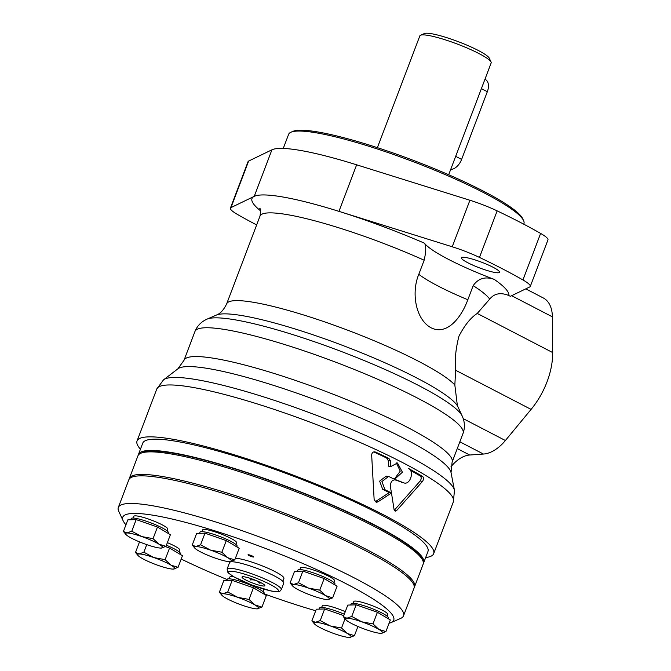 <?xml version="1.0" encoding="UTF-8"?>
<svg xmlns="http://www.w3.org/2000/svg" width="671" height="671" viewBox="0 0 671 671"><rect width="100%" height="100%" fill="white"/><g stroke="black" fill="none" stroke-linecap="round" stroke-linejoin="round"><path stroke-width="1.01" d="M457.354 405.351L457.957 406.861A130.702 19.4 -159.2 0 0 457.957 406.852L462.21 416.045A138.025 20.482 -159.2 0 0 462.21 416.045A138.025 20.482 -159.2 0 0 462.21 416.037C464.827 421.891 465.112 427.662 463.057 433.332A143.401 21.279 -159.2 0 0 463.057 433.332L452.12 462.134L451.038 472.619A146.664 21.766 -159.2 0 0 451.013 472.501A146.664 21.766 -159.2 0 0 321.51 402.147A146.664 21.766 -159.2 0 0 177.958 368.773L163.607 379.778A156.209 23.183 -159.2 0 0 163.498 379.861L156.754 389.096L137.043 440.99A158.65 23.544 -159.2 0 0 140.449 449.201M457.345 405.351L454.837 384.986L455.659 370.275C454.611 360.092 455.71 348.71 458.964 336.137C464.701 325.133 470.799 317.568 477.249 313.441L489.704 299.115C494.326 293.412 500.7 292.22 508.828 295.525L510.354 296.314L529.713 286.97A33.986 5.041 -159.2 0 0 530.275 286.433L547.955 239.891A33.986 5.041 -159.2 0 0 540.616 233.424A198.314 29.432 -159.2 0 0 497.152 210.879A33.986 5.041 -159.2 0 0 469.918 200.252L356.637 164.814A137.295 20.373 -159.2 0 0 271.923 149.818L248.639 161.057A33.986 5.041 -159.2 0 0 248.077 161.594L230.405 208.136A33.986 5.041 -159.2 0 0 237.735 214.603A198.314 29.432 -159.2 0 0 256.649 224.919M530.275 286.433A33.986 5.041 -159.2 0 0 522.944 279.958A198.314 29.432 -159.2 0 0 479.471 257.421A33.986 5.041 -159.2 0 0 452.237 246.785L338.956 211.357A137.295 20.373 -159.2 0 0 254.242 196.351L230.958 207.599A33.986 5.041 -159.2 0 0 230.405 208.136M418.796 274.322L424.156 260.214C426.169 251.331 426.253 245.645 424.407 243.162A78.717 11.684 -159.2 0 0 494.25 279.388C485.284 276.251 478.264 278.339 473.181 285.645L467.83 299.744C460.943 318.49 446.66 335.5 431.176 327.842C415.601 319.572 411.088 292.631 418.796 274.322A78.717 11.684 -159.2 0 0 467.83 299.744M401.342 482.357L403.606 482.759L396.326 479.916C392.384 479.421 390.396 481.677 390.379 486.685L391.487 493.017A158.65 23.544 -159.2 0 0 384.936 489.679L381.925 481.51L388.492 476.527L389.776 476.955A158.65 23.544 20.8 0 1 393.189 478.683L394.691 479.195L402.424 472.216L397.492 462.99L390.748 466.571L390.547 460.994L388.928 458.436A158.65 23.544 -159.2 0 0 375.441 452.036C373.168 451.541 371.91 452.573 371.667 455.131L374.141 499.568L376.196 502.285L377.773 501.95L391.487 493.034L394.095 509.717L395.253 511.185L396.536 510.673L422.52 481.384C423.804 479.354 423.82 477.685 422.579 476.368L408.48 468.425C414.804 471.327 409.88 485.729 403.606 482.759L394.54 479.698M394.909 479.664L395.605 479.706M422.579 476.368L420.272 475.957C421.505 477.274 421.48 478.943 420.205 480.973L394.271 510.27L396.536 510.673M388.928 458.436L386.655 458.033L388.274 460.591L388.484 466.169L390.748 466.571M374.326 451.835L374.888 451.868M377.773 501.95L375.508 501.556L389.23 492.631L391.487 493.034L389.23 492.623A154.993 22.999 -159.2 0 0 382.671 489.276L379.652 481.115L386.228 476.125L388.492 476.527M396.335 462.915L400.26 471.126L394.657 478.7M425.666 557.542A158.65 23.544 -159.2 0 0 433.667 553.667A158.65 23.544 -159.2 0 0 293.713 475.32A158.65 23.544 -159.2 0 0 137.043 440.99M156.754 389.096A158.65 23.544 -159.2 0 1 313.424 423.426A158.65 23.544 -159.2 0 1 453.378 501.774L454.468 490.384A156.209 23.183 -159.2 0 0 454.443 490.258A156.209 23.183 -159.2 0 0 316.502 415.324A156.209 23.183 -159.2 0 0 163.607 379.778M420.272 475.957L410.4 470.296M386.655 458.033A154.993 22.999 -159.2 0 0 373.772 451.918M467.922 262.797A20.365 3.019 -159.2 0 0 487.867 270.732A20.365 3.019 -159.2 0 0 499.526 272.25A20.365 3.019 -159.2 0 0 481.56 262.193A20.365 3.019 -159.2 0 0 461.447 257.79A20.365 3.019 -159.2 0 0 467.922 262.797M525.779 288.874L543.233 297.924A36.611 22.286 117.4 0 1 552.367 316.829L552.686 352.56A61.019 37.148 117.4 0 1 531.088 409.394L505.389 440.512A36.611 22.286 117.4 0 1 483.447 454.049L469.666 455.013A30.514 18.57 117.4 0 0 450.937 466.84M448.689 174.737L491.147 62.965A38.138 5.662 -159.2 0 0 491.046 62.017L489.276 58.184A35.085 5.209 -159.2 0 0 458.419 41.728A35.085 5.209 -159.2 0 0 424.416 33.55L420.549 35.236A38.138 5.662 -159.2 0 0 419.845 35.873L377.387 147.654M491.046 62.017A38.138 5.662 -159.2 0 0 457.505 44.127A38.138 5.662 -159.2 0 0 420.549 35.236M484.94 79.304L485.418 79.555A12.204 7.431 117.4 0 1 487.331 91.717L461.614 159.413A12.204 7.431 117.4 0 1 450.702 169.436M523.741 224.173L523.917 223.72A125.854 18.679 -159.2 0 0 523.581 220.591L522.692 218.679A124.328 18.453 -159.2 0 0 413.353 160.369A124.328 18.453 -159.2 0 0 292.875 131.373L290.946 132.221A125.854 18.679 -159.2 0 0 288.614 134.334L283.254 148.442M523.581 220.591A125.854 18.679 -159.2 0 0 412.9 161.568A125.854 18.679 -159.2 0 0 290.946 132.221M423.326 563.455A152.552 22.638 -159.2 0 0 423.678 562.784A152.552 22.638 -159.2 0 0 289.109 487.448A152.552 22.638 -159.2 0 0 138.461 454.435A152.552 22.638 -159.2 0 0 138.268 455.173M423.678 562.784L427.964 551.495A152.552 22.638 -159.2 0 0 293.395 476.167A152.552 22.638 -159.2 0 0 142.747 443.154L138.461 454.435M414.225 587.435A152.552 22.638 -159.2 0 0 414.569 586.756L423.141 564.194A152.552 22.638 -159.2 0 0 422.73 560.402L421.849 558.49A151.025 22.411 -159.2 0 0 289.025 487.658A151.025 22.411 -159.2 0 0 142.68 452.439L140.742 453.286A152.552 22.638 -159.2 0 0 137.924 455.852L129.352 478.415A152.552 22.638 -159.2 0 0 129.167 479.144M422.73 560.402A152.552 22.638 -159.2 0 0 288.572 488.857A152.552 22.638 -159.2 0 0 140.742 453.286M414.569 586.756A152.552 22.638 -159.2 0 0 280 511.419A152.552 22.638 -159.2 0 0 129.352 478.415M290.107 582.973L294.527 571.356L302.881 571.105L324.16 578.545L337.085 586.219L332.665 597.844L325.586 595.638L319.748 590.161L308.484 588.081L298.469 582.73L293.672 584.491L290.107 582.973L292.598 585.959A19.828 2.944 -159.2 0 0 295.953 588.45A19.828 2.944 -159.2 0 0 313.047 596.007A19.828 2.944 -159.2 0 0 327.867 599.606L332.665 597.844M192.225 545.037L196.637 533.42L204.999 533.177L226.278 540.608L239.195 548.291L234.783 559.908L227.704 557.702L221.866 552.225L210.602 550.145L200.587 544.793L195.781 546.555L192.225 545.037L194.707 548.031A19.828 2.944 -159.2 0 0 198.062 550.522A19.828 2.944 -159.2 0 0 215.165 558.079A19.828 2.944 -159.2 0 0 229.985 561.669L234.783 559.908M153.055 538.654L141.791 536.574L131.776 531.214L126.978 532.975L123.422 531.466L127.834 519.849L136.188 519.597L157.467 527.029L170.392 534.712L165.972 546.337L158.893 544.131L153.055 538.654L157.467 527.029M165.485 546.613L169.553 548.039L182.47 555.714L178.058 567.339L170.979 565.133L165.141 559.656L169.553 548.039M249.016 599.421L237.752 597.341L227.737 591.99L222.931 593.751L219.375 592.233L223.787 580.616L232.149 580.373L253.428 587.804L266.345 595.487L261.933 607.104L254.854 604.898L249.016 599.421L253.428 587.804M349.641 637.45A19.828 2.944 -159.2 0 0 350.17 637.408A19.828 2.944 -159.2 0 0 347.36 633.483A19.828 2.944 -159.2 0 0 330.258 625.926A19.828 2.944 -159.2 0 0 315.437 622.336A19.828 2.944 -159.2 0 0 314.363 623.804A19.828 2.944 -159.2 0 0 317.719 626.295A19.828 2.944 -159.2 0 0 334.821 633.86A19.828 2.944 -159.2 0 0 349.641 637.45L354.439 635.689L347.36 633.483L341.522 628.006L330.258 625.926L320.243 620.574L315.437 622.336L311.881 620.818L316.301 609.201L324.655 608.958L343.77 615.634M343.367 616.699L347.779 605.083L356.133 604.831L377.412 612.271L390.337 619.945L385.917 631.57L378.838 629.364L373.001 623.887L361.736 621.807L351.721 616.448L346.924 618.209L343.367 616.699L345.85 619.685A19.828 2.944 -159.2 0 0 349.205 622.176A19.828 2.944 -159.2 0 0 366.299 629.733A19.828 2.944 -159.2 0 0 381.12 633.332L385.917 631.57M389.088 623.225A144.919 21.506 -159.2 0 0 391.042 622.587L400.713 618.368A152.552 22.638 -159.2 0 0 403.531 615.81L414.032 588.165A152.552 22.638 -159.2 0 0 253.881 503.502A152.552 22.638 -159.2 0 0 128.815 479.824L118.314 507.461A152.552 22.638 -159.2 0 0 118.725 511.252L123.154 520.822A144.919 21.506 -159.2 0 0 125.947 524.797M403.531 615.81A152.552 22.638 -159.2 0 0 243.38 531.147A152.552 22.638 -159.2 0 0 118.314 507.461M391.042 622.587A144.919 21.506 -159.2 0 0 241.585 539.719A144.919 21.506 -159.2 0 0 123.154 520.822M181.204 559.06A144.919 21.506 -159.2 0 0 227.1 579.509M264.097 593.801A144.919 21.506 -159.2 0 0 315.697 610.769M282.827 581.296L283.917 578.436A27.461 4.076 -159.2 0 0 255.089 563.195A27.461 4.076 -159.2 0 0 235.42 558.23M299.895 569.545L300.549 567.825A18.151 2.692 20.8 0 1 315.429 570.644A18.151 2.692 20.8 0 1 334.485 580.725L333.839 582.436M353.147 603.271L353.802 601.552A18.151 2.692 20.8 0 1 368.681 604.37A18.151 2.692 20.8 0 1 387.737 614.443L387.092 616.163M229.163 578.805L229.809 577.094A18.151 2.692 20.8 0 1 233.986 576.909M263.275 588.953A18.151 2.692 20.8 0 1 263.753 589.985L263.099 591.696M167.373 542.646A18.151 2.692 20.8 0 1 179.878 550.22L179.224 551.931M133.202 518.029L133.856 516.318A18.151 2.692 20.8 0 1 148.736 519.136A18.151 2.692 20.8 0 1 167.792 529.209L167.146 530.929M250.526 555.269A3.053 0.453 -159.2 0 0 248.027 554.8A3.053 0.453 -159.2 0 0 250.719 556.301A3.053 0.453 -159.2 0 0 253.73 556.964A3.053 0.453 -159.2 0 0 250.526 555.269M202.013 531.608L202.659 529.897A18.151 2.692 20.8 0 1 217.547 532.715A18.151 2.692 20.8 0 1 236.603 542.789L235.949 544.5M321.669 607.389L322.323 605.678A18.151 2.692 20.8 0 1 337.203 608.496A18.151 2.692 20.8 0 1 345.28 611.65M387.981 618.545L388.241 617.865A19.828 2.944 -159.2 0 0 367.414 606.861A19.828 2.944 -159.2 0 0 351.159 603.783L350.698 604.99M334.728 584.818L334.988 584.139A19.828 2.944 -159.2 0 0 314.162 573.135A19.828 2.944 -159.2 0 0 297.907 570.056L297.446 571.264M236.838 546.89L237.098 546.202A19.828 2.944 -159.2 0 0 216.28 535.198A19.828 2.944 -159.2 0 0 200.025 532.12L199.564 533.336M168.035 533.311L168.295 532.631A19.828 2.944 -159.2 0 0 147.469 521.627A19.828 2.944 -159.2 0 0 131.214 518.54L130.753 519.757M180.113 554.313L180.373 553.634A19.828 2.944 -159.2 0 0 166.391 545.229M263.988 594.087L264.248 593.399A19.828 2.944 -159.2 0 0 243.43 582.394A19.828 2.944 -159.2 0 0 227.175 579.316L226.714 580.532M344.298 614.225A19.828 2.944 -159.2 0 0 335.936 610.979A19.828 2.944 -159.2 0 0 319.681 607.901L319.22 609.117M351.721 616.448L356.133 604.831M373.001 623.887L377.412 612.271M381.12 633.332A19.828 2.944 -159.2 0 0 381.648 633.29A19.828 2.944 -159.2 0 0 378.838 629.364A19.828 2.944 -159.2 0 0 361.736 621.807A19.828 2.944 -159.2 0 0 346.924 618.209A19.828 2.944 -159.2 0 0 345.85 619.685M311.881 620.818L314.363 623.804M320.243 620.574L324.655 608.958M341.522 628.006L345.045 618.737M354.439 635.689L357.937 626.488M257.136 608.865A19.828 2.944 -159.2 0 0 257.664 608.823A19.828 2.944 -159.2 0 0 254.854 604.898A19.828 2.944 -159.2 0 0 237.752 597.341A19.828 2.944 -159.2 0 0 222.931 593.751A19.828 2.944 -159.2 0 0 221.858 595.219A19.828 2.944 -159.2 0 0 225.213 597.71A19.828 2.944 -159.2 0 0 242.315 605.267A19.828 2.944 -159.2 0 0 257.136 608.865L261.933 607.104M227.737 591.99L232.149 580.373M219.375 592.233L221.858 595.219M165.141 559.656L153.877 557.576L143.862 552.225L139.056 553.986A19.828 2.944 -159.2 0 0 137.983 555.454A19.828 2.944 -159.2 0 0 141.338 557.945A19.828 2.944 -159.2 0 0 158.44 565.502A19.828 2.944 -159.2 0 0 173.261 569.1L178.058 567.339M143.862 552.225L146.739 544.634M173.261 569.1A19.828 2.944 -159.2 0 0 173.789 569.058A19.828 2.944 -159.2 0 0 170.979 565.133A19.828 2.944 -159.2 0 0 153.877 557.576A19.828 2.944 -159.2 0 0 139.056 553.986L135.5 552.468L139.518 541.891M135.5 552.468L137.983 555.454M161.174 548.09A19.828 2.944 -159.2 0 0 161.703 548.048A19.828 2.944 -159.2 0 0 158.893 544.131A19.828 2.944 -159.2 0 0 141.791 536.574A19.828 2.944 -159.2 0 0 126.978 532.975A19.828 2.944 -159.2 0 0 125.905 534.452A19.828 2.944 -159.2 0 0 129.26 536.943A19.828 2.944 -159.2 0 0 146.353 544.5A19.828 2.944 -159.2 0 0 161.174 548.09L165.972 546.337M131.776 531.214L136.188 519.597M123.422 531.466L125.905 534.452M200.587 544.793L204.999 533.177M221.866 552.225L226.278 540.608M298.469 582.73L302.881 571.105M319.748 590.161L324.16 578.545M229.985 561.669A19.828 2.944 -159.2 0 0 230.514 561.627A19.828 2.944 -159.2 0 0 227.704 557.702A19.828 2.944 -159.2 0 0 210.602 550.145A19.828 2.944 -159.2 0 0 195.781 546.555A19.828 2.944 -159.2 0 0 194.707 548.031M327.867 599.606A19.828 2.944 -159.2 0 0 328.396 599.564A19.828 2.944 -159.2 0 0 325.586 595.638A19.828 2.944 -159.2 0 0 308.484 588.081A19.828 2.944 -159.2 0 0 293.672 584.491A19.828 2.944 -159.2 0 0 292.598 585.959M281.325 589.557L283.766 583.124A28.987 4.303 -159.2 0 0 253.336 567.037A28.987 4.303 -159.2 0 0 229.574 562.541L227.133 568.974L227.511 571.868L228.635 573.202L234.313 577.094L251.793 585.028L270.598 590.866C275.378 591.948 278.507 592.032 279.992 591.101L281.325 589.557A28.987 4.303 -159.2 0 0 250.895 573.47A28.987 4.303 -159.2 0 0 227.133 568.974M252.019 578.939A12.204 1.812 -159.2 0 0 242.239 576.842A12.204 1.812 -159.2 0 0 252.782 583.074A12.204 1.812 -159.2 0 0 264.802 585.414A12.204 1.812 -159.2 0 0 252.019 578.939M260.348 582.403L259.962 583.418C257.337 580.566 254.057 579.425 250.14 579.979L250.702 578.494M452.12 462.134A143.401 21.279 -159.2 0 0 325.62 391.319A143.401 21.279 -159.2 0 0 184.013 360.293L177.857 368.849M424.407 243.162A137.295 20.373 -159.2 0 0 338.956 211.357L356.637 164.814M260.574 210.837A137.295 20.373 -159.2 0 1 254.242 196.351L271.923 149.818M508.828 295.525A137.295 20.373 -159.2 0 0 494.25 279.388M489.704 299.115A123.565 18.335 -159.2 0 0 473.181 285.645M424.156 260.214A123.565 18.335 -159.2 0 0 260.004 216.096L226.672 303.846C223.695 309.968 220.247 313.709 216.347 315.076L207.071 319.128A138.025 20.482 -159.2 0 0 207.054 319.128M422.52 481.384L420.205 480.973M390.547 460.994L388.274 460.591M384.936 489.679L382.671 489.276M454.837 384.986A123.565 18.335 -159.2 0 0 332.162 324.504A123.565 18.335 -159.2 0 0 226.672 303.846M457.957 406.852A130.702 19.4 -159.2 0 0 343.007 345.557A130.702 19.4 -159.2 0 0 216.347 315.076M462.21 416.037A138.025 20.482 -159.2 0 0 340.818 351.31A138.025 20.482 -159.2 0 0 207.071 319.119A138.025 20.482 -159.2 0 0 207.071 319.128M463.057 433.332A143.401 21.279 -159.2 0 0 336.565 362.525A143.401 21.279 -159.2 0 0 194.951 331.491A143.401 21.279 -159.2 0 0 194.951 331.499L184.013 360.293M452.237 246.785L469.918 200.252M479.471 257.421L497.152 210.879M522.944 279.958L540.616 233.424M230.958 207.599L248.639 161.057M455.659 370.275L531.088 409.394M477.249 313.441L552.686 352.56M463.25 418.662L505.389 440.512M459.845 441.803L483.447 454.049M457.27 448.58L469.666 455.013M511.629 295.701L552.367 316.829M481.392 88.639L487.331 91.717M455.684 156.335L461.614 159.413M250.358 576.045A26.697 3.959 -159.2 0 0 233.474 576.54A26.697 3.959 -159.2 0 0 276.444 591.554A26.697 3.959 -159.2 0 0 250.358 576.045M259.803 208.505C260.667 208.597 260.734 211.13 260.004 216.096M453.378 501.774L433.667 553.667M207.071 319.119C201.225 321.761 197.19 325.888 194.951 331.491M451.013 472.501L454.443 490.258M231.654 561.375L231.495 561.795"/></g></svg>
